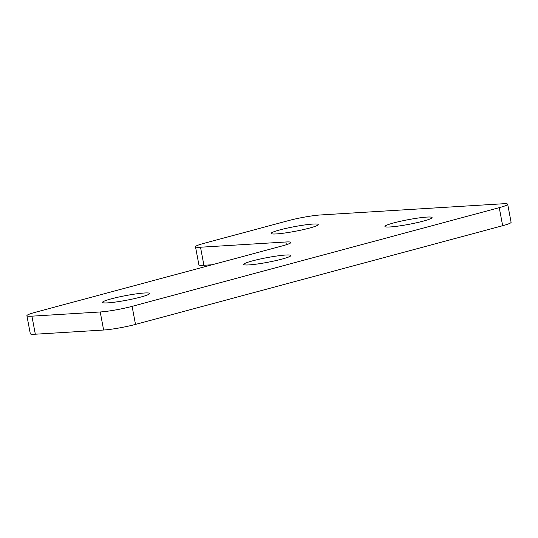 <?xml version="1.0" encoding="UTF-8"?>
<svg xmlns="http://www.w3.org/2000/svg" width="538" height="538" viewBox="0 0 538 538"><rect width="100%" height="100%" fill="white"/><g stroke="black" fill="none" stroke-linecap="round" stroke-linejoin="round"><path stroke-width="0.81" d="M144.44 293.002A23.995 2.347 169.3 0 1 149.658 293.479A23.995 2.347 169.3 0 1 134.137 298.677A23.995 2.347 169.3 0 1 107.728 302.867A23.995 2.347 169.3 0 1 102.509 302.39A23.995 2.347 169.3 0 1 118.03 297.191A23.995 2.347 169.3 0 1 144.44 293.002M285.651 255.039A23.995 2.347 169.3 0 1 290.87 255.523A23.995 2.347 169.3 0 1 275.348 260.715A23.995 2.347 169.3 0 1 248.939 264.911A23.995 2.347 169.3 0 1 243.721 264.434A23.995 2.347 169.3 0 1 259.242 259.235A23.995 2.347 169.3 0 1 285.651 255.039M313.029 224.064A23.995 2.347 169.3 0 1 318.247 224.541A23.995 2.347 169.3 0 1 302.726 229.739A23.995 2.347 169.3 0 1 276.317 233.929A23.995 2.347 169.3 0 1 271.098 233.452A23.995 2.347 169.3 0 1 286.619 228.253A23.995 2.347 169.3 0 1 313.029 224.064M426.863 217.083A23.995 2.347 169.3 0 1 432.081 217.56A23.995 2.347 169.3 0 1 416.56 222.759A23.995 2.347 169.3 0 1 390.151 226.949A23.995 2.347 169.3 0 1 384.932 226.471A23.995 2.347 169.3 0 1 400.454 221.279A23.995 2.347 169.3 0 1 426.863 217.083M286.398 244.709L285.88 241.986L200.506 247.224A23.067 2.26 -10.7 0 1 195.489 246.76A23.067 2.26 -10.7 0 1 203.929 243.351L288.657 220.573A23.067 2.26 -10.7 0 1 320.534 214.958L502.674 203.788A23.067 2.26 -10.7 0 1 507.69 204.252L511.1 222.302A23.067 2.26 169.3 0 1 502.66 225.711L135.509 324.407A23.067 2.26 169.3 0 1 103.632 330.023L35.326 334.212A23.067 2.26 169.3 0 1 30.31 333.748L26.9 315.698A23.067 2.26 -10.7 0 0 31.917 316.162L35.326 334.212M285.88 241.986A23.067 2.26 169.3 0 1 290.897 242.45A23.067 2.26 169.3 0 1 282.457 245.859L35.34 312.289A23.067 2.26 -10.7 0 0 26.9 315.698M103.632 330.023L100.216 311.973L31.917 316.162M100.216 311.973A23.067 2.26 -10.7 0 0 132.099 306.357L135.509 324.407M502.66 225.711L499.251 207.661L132.099 306.357M499.251 207.661A23.067 2.26 -10.7 0 0 507.69 204.252M212.127 264.763L203.915 265.268A23.067 2.26 169.3 0 1 198.899 264.81L195.489 246.76M200.506 247.224L203.915 265.268"/></g></svg>
